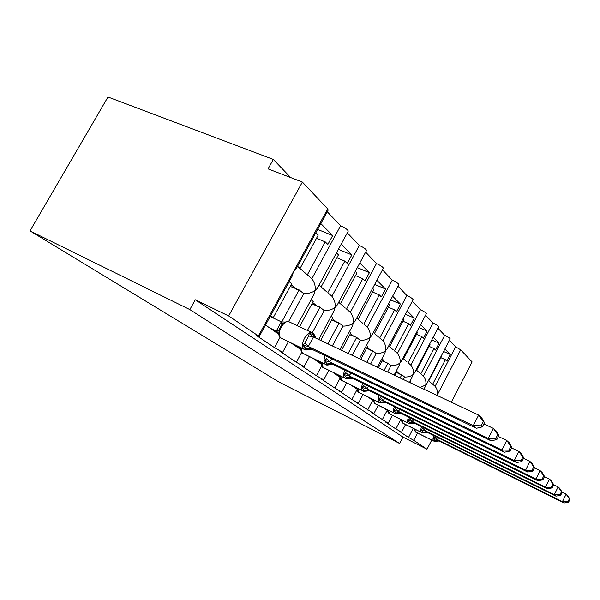 <?xml version="1.0" encoding="UTF-8"?>
<svg xmlns="http://www.w3.org/2000/svg" width="600" height="600" viewBox="0 0 600 600"><rect width="100%" height="100%" fill="white"/><g stroke="black" fill="none" stroke-linecap="round" stroke-linejoin="round"><path stroke-width="0.9" d="M431.707 440.145L427.013 449.228L402.967 437.085L399.638 443.482L279.12 382.095L30 230.895L107.97 97.012L273.322 159.435L268.065 168.885L302.385 182.078L327.705 208.913L328.155 210.15M290.73 177.6L273.322 159.435M441.368 355.755L441.675 356.062L428.79 380.812L428.46 380.528M444.87 349.028L450.263 354.487L443.58 351.495M440.842 357.668L445.418 359.73L446.82 361.11L450.263 354.487M445.418 359.73L432.683 384.21L435.097 386.317L455.625 346.83L460.702 349.845L472.118 361.935L451.32 402.18M449.415 340.298L455.625 346.83M424.793 387.562L450.143 338.91M420.232 387.48L425.76 384.915C426.353 381.81 425.565 378.877 423.397 376.11L444.69 335.317C447.885 336.825 449.715 337.995 450.18 338.835M402.967 437.085L195.278 299.782L228.653 315.952L258.405 335.94L259.207 336.57L256.462 335.528L274.478 347.603L282.653 352.312L279.907 351.248L296.355 362.265L304.065 366.69L301.327 365.595L316.41 375.705L323.692 379.868L320.97 378.765L334.845 388.058L341.752 391.995L339.053 390.877L351.862 399.465L358.433 403.192L355.748 402.067L373.875 413.565L371.212 412.433L388.207 423.195L385.582 422.062L395.835 428.933L400.778 419.452M395.835 428.933L401.565 432.158L398.963 431.025L408.533 437.438L413.235 428.393M408.533 437.438L413.76 440.317L417.518 433.065M429.555 344.175L430.02 344.632L416.64 370.215L416.153 369.788M433.192 337.222L439.103 343.192L431.768 339.945M429.12 346.365L434.025 348.562L435.533 350.04L439.103 343.192M434.025 348.562L420.817 373.853L423.397 376.11M437.918 328.192L444.69 335.317M409.545 382.425L413.325 374.31L414.555 372.847L438.66 326.775M403.357 379.5L404.64 377.048C408.338 377.123 411.225 376.207 413.325 374.31C413.918 371.07 413.1 368.025 410.865 365.175L432.975 322.995C436.298 324.555 438.202 325.785 438.705 326.692M382.23 419.812L387.382 409.972M416.88 331.748L417.525 332.377L403.612 358.845L402.945 358.26M420.668 324.548L427.14 331.103L419.085 327.555M416.543 334.252L421.822 336.593L423.435 338.175L427.14 331.103M421.822 336.593L408.097 362.752L410.865 365.175M425.572 315.21L432.975 322.995M394.08 375.12L399.285 365.22L399.975 362.918L401.31 361.373L426.338 313.755M387.6 372.053L390.93 365.73C394.755 365.798 397.763 364.86 399.975 362.918C400.567 359.535 399.713 356.37 397.41 353.43L420.405 309.765C423.862 311.377 425.857 312.675 426.39 313.657M367.605 410.018L372.847 400.072M403.245 318.375L404.085 319.2L389.603 346.62L388.725 345.847M407.183 310.913L414.3 318.112L405.428 314.243M403.013 321.233L408.713 323.737L410.445 325.44L414.3 318.112M408.713 323.737L394.433 350.827L397.41 353.43M412.298 301.237L420.405 309.765M377.423 367.245L384.877 353.138L385.605 350.647L387.053 349.02L413.077 299.752M370.62 364.028L376.17 353.535C380.123 353.595 383.272 352.635 385.605 350.647C386.183 347.115 385.29 343.822 382.92 340.785L406.875 295.53C410.475 297.202 412.567 298.575 413.138 299.64M351.862 399.465L357.105 389.55M388.522 303.945L389.603 304.995L374.498 333.435L373.38 332.46M392.64 296.205L400.478 304.132L390.675 299.903M388.425 307.207L394.59 309.892L396.457 311.722L400.478 304.132M394.59 309.892L379.702 337.98L382.92 340.785M397.972 286.163L406.875 295.53M359.423 358.733L369.322 340.095L370.087 337.41L371.67 335.678L398.775 284.647M352.26 355.35L360.233 340.365C364.327 340.418 367.612 339.435 370.087 337.41C370.657 333.705 369.72 330.278 367.275 327.127L392.272 280.17C396.037 281.903 398.228 283.35 398.85 284.513M334.845 388.058L340.065 378.248M372.6 288.33L373.935 289.635L358.163 319.178L356.767 317.962M376.897 280.282L385.553 289.035L374.692 284.407M372.645 292.05L379.343 294.938L381.36 296.918L385.553 289.035M379.343 294.938L363.803 324.097L367.275 327.127M382.47 269.85L392.272 280.17M352.485 325.995L353.288 323.07L355.02 321.233L383.295 268.312M332.347 345.938L342.968 326.108C347.22 326.145 350.663 325.132 353.288 323.07C353.843 319.178 352.86 315.6 350.332 312.345L376.47 263.535C380.4 265.343 382.702 266.88 383.385 268.147M316.41 375.705L321.675 365.865M355.305 271.373L356.947 272.978L340.44 303.705L338.73 302.212M359.812 263.002L369.39 272.692L357.33 267.615M355.522 275.625L362.812 278.73L365.002 280.882L369.39 272.692M362.812 278.73L346.56 309.053L350.332 312.345M365.647 252.142L376.47 263.535M334.185 310.673L335.032 307.493L336.938 305.543L366.487 250.575M312.3 332.685L324.202 310.605C328.62 310.635 332.235 309.593 335.032 307.493C335.565 303.39 334.53 299.655 331.92 296.272L359.303 245.468C363.42 247.35 365.85 248.993 366.593 250.388M296.355 362.265L301.74 352.282M336.465 252.9L338.46 254.85L321.142 286.868L319.065 285.053M341.19 244.17L351.832 254.933L338.385 249.353M336.877 257.767L344.85 261.112L347.235 263.452L351.832 254.933M344.85 261.112L327.81 292.688L331.92 296.272M347.317 232.86L359.303 245.468M297.112 325.59L314.228 293.985L315.127 290.505L317.235 288.428L348.18 231.263M288.593 321.585L303.735 293.692C308.332 293.707 312.135 292.642 315.127 290.505C315.638 286.178 314.543 282.255 311.843 278.752L340.59 225.78C344.918 227.745 347.49 229.5 348.3 231.038M274.478 347.603L280.035 337.358M412.125 427.838L411.255 427.41M399.592 418.868L397.912 418.028M410.168 382.725L410.52 381.907L410.025 381.495M404.64 377.048L401.82 374.715L400.11 377.97M386.168 409.23L385.957 409.635L383.55 407.933M394.868 375.487L397.252 370.95L396.57 370.38M390.93 365.73L387.893 363.218L384.105 370.403M371.715 398.94L371.452 399.435L368.048 397.043M378.457 367.733L382.98 359.16L382.087 358.418M376.17 353.535L372.892 350.827L366.847 362.243M356.108 387.915L355.822 388.455L351.27 385.252M360.735 359.355L367.59 346.447L366.45 345.502M360.233 340.365L356.685 337.44L348.173 353.415M339.248 375.99L338.933 376.582L333.053 372.457M341.55 350.288L350.947 332.692L349.522 331.522M342.968 326.108L339.12 322.928L327.907 343.837M320.91 363.195L320.625 363.72L313.207 358.507M320.707 340.433L332.88 317.775L331.132 316.335M324.202 310.605L320.01 307.14L307.433 330.45M300.803 349.575L291.487 343.245M299.565 326.745L313.207 301.522L311.093 299.775M315.862 232.688L318.255 235.042L300.045 268.455L297.548 266.272M320.827 223.575L332.685 235.567L317.64 229.417M316.5 238.275L325.252 241.897L327.855 244.455L332.685 235.567M325.252 241.897L307.35 274.83L311.843 278.752M327.27 211.763L340.59 225.78M298.74 267.428L307.35 274.83M328.298 209.88L295.673 269.7L293.34 271.905L292.388 275.73L259.207 336.57M303.735 293.692L299.153 289.913L281.715 321.99M281.025 323.257L282.892 324.615M265.515 324.998L278.603 334.185L277.748 332.25L278.993 333.735L278.64 334.418C279.577 336.952 280.298 338.138 280.8 337.957L304.538 349.538L306.577 349.185L302.865 345.21L304.845 343.072L308.685 335.955L309.255 333.36L313.642 334.702L312.675 332.91C310.118 331.695 307.395 333.465 304.5 338.22C302.077 343.312 301.89 346.95 303.93 349.118L280.8 337.957C278.678 335.767 278.812 332.153 281.205 327.135C284.085 322.455 286.845 320.745 289.478 321.998L311.843 332.52M289.155 281.655L291.705 283.763L273.27 317.603L270.608 315.668M273.27 317.603L270.308 316.207M427.013 449.228L413.76 440.317M401.82 374.715L396.397 372.577M387.893 363.218L382.058 360.907M372.892 350.827L366.585 348.337M356.685 337.44L349.853 334.74M339.12 322.928L331.688 319.995M320.01 307.14L311.895 303.952M299.153 289.913L290.25 286.433M228.653 315.952L302.385 182.078M30 230.895L189.825 309.577L195.278 299.782M399.638 443.482L189.825 309.577M437.048 395.43L437.362 394.822C437.963 391.838 437.205 389.002 435.097 386.317M309.285 349.395L312.397 349.515L310.582 348.045L303.998 349.163L304.538 349.538C304.718 350.062 306 350.13 308.377 349.748L306.577 349.185L311.115 348.428L312.6 349.605L476.393 428.28L473.265 425.61L308.183 346.418L311.16 348.45M481.118 425.798L482.34 426.862L484.478 422.685L483.263 421.59L481.118 425.798L473.265 425.61L478.65 415.095L313.447 336.998L308.332 346.493M483.263 421.59L478.65 415.095L481.725 417.87L484.478 422.685M309.255 333.36L313.447 336.998M269.82 328.013L276.263 331.11L281.25 321.877L285.322 322.072L282 324.278M270.135 316.53L281.317 321.817M274.493 331.298L278.257 333.112M277.71 332.197L276.263 331.11M314.31 337.41L313.642 334.702L315.638 338.04M288.442 321.555L285.322 322.072M279.045 329.722L278.993 333.735M276.405 331.178L277.748 332.25M302.865 345.21L308.183 346.418M476.393 428.28L482.34 426.862M326.543 364.942L325.822 364.627C326.055 365.13 327.248 365.183 329.4 364.785L327.3 363.96L324.368 360.593L326.28 358.575L329.452 361.755L333.623 364.733L491.115 440.835L488.287 438.428L329.603 361.83M495.743 438.592L496.845 439.56L498.87 435.577L497.775 434.595L495.743 438.592L488.287 438.428L493.395 428.415L483.862 423.885M497.775 434.595L493.395 428.415L496.162 430.92L498.87 435.577M331.837 358.845L329.663 361.763M292.343 343.845L298.62 346.688M296.61 346.845L300.487 348.72M299.993 347.925L298.582 346.86M300.9 347.782L300.9 350.085C301.718 352.403 302.385 353.505 302.903 353.385L325.275 364.245C323.655 362.685 323.618 359.812 325.163 355.635M298.725 346.92L301.275 349.425M330.353 364.418L333.48 364.657M324.368 360.593L329.452 361.755M491.115 440.835L496.845 439.56M345.877 378.683L345.27 378.413C345.54 378.892 346.65 378.93 348.608 378.525L346.718 377.798L343.995 374.632L345.84 372.72L352.56 378.42L504.457 452.213L501.893 450.022L349.02 375.832M508.98 450.18L509.985 451.058L511.905 447.255L510.915 446.362L508.98 450.18L501.893 450.022L506.737 440.475L498.405 436.485M510.915 446.362L506.737 440.475L509.25 442.755L511.905 447.255M351.053 373.147L349.072 375.772M316.86 361.072L320.812 362.993M320.362 362.295L319.245 361.44M321.278 362.423L321.638 363.765L321.248 364.403C321.96 366.532 322.582 367.567 323.108 367.5L344.767 378.06C343.312 376.657 343.29 374.002 344.715 370.087M321.225 364.245L320.28 362.197L321.638 363.765M349.605 378.142L352.56 378.42M343.995 374.632L348.877 375.757L350.97 377.16M504.457 452.213L509.985 451.058M363.623 391.29L366.233 391.132L364.522 390.48L361.98 387.502L363.772 385.68L370.058 391.035L516.6 462.57L514.26 460.575L366.81 388.665M521.025 460.717L521.94 461.513L523.77 457.882L522.862 457.065L521.025 460.717L514.26 460.575L518.873 451.447L511.567 447.93M522.862 457.065L518.873 451.447L521.168 453.525L523.77 457.882M368.67 386.243L366.87 388.605M335.46 374.145L339.465 376.103M339.053 375.48L338.625 375.173M339.983 375.832L340.327 376.928L339.923 377.543C340.545 379.507 341.123 380.475 341.655 380.445L362.64 390.728C361.327 389.46 361.327 386.993 362.647 383.317M339.9 377.4L338.918 375.322L340.327 376.928M367.267 390.743L370.058 391.035M361.98 387.502L366.675 388.597M516.6 462.57L521.94 461.513M379.965 402.893L382.462 402.743L380.903 402.158L378.532 399.345L380.265 397.605L386.168 402.653L527.707 472.043L525.562 470.213L383.183 400.463M532.02 470.34L532.86 471.075L534.607 467.595L533.775 466.845L532.02 470.34L525.562 470.213L529.957 461.467L523.53 458.355M533.775 466.845L529.957 461.467L532.065 463.373L534.607 467.595M384.877 398.272L383.235 400.41M352.612 386.197L356.64 388.178M357.218 388.17L357.54 389.048L357.12 389.64C357.668 391.455 358.207 392.37 358.74 392.377L379.515 402.69L385.237 401.88M356.28 387.623L357.54 389.048M383.535 402.338L386.168 402.653M378.532 399.345L383.048 400.403M527.707 472.043L532.86 471.075M395.055 413.61L397.447 413.46L396.03 412.935L393.81 410.272L395.49 408.615L401.048 413.377L537.893 480.735L535.928 479.055L398.287 411.36M542.115 479.168L542.88 479.842L544.553 476.498L543.787 475.815L542.115 479.168L535.928 479.055L540.127 470.662L534.457 467.903M543.787 475.815L540.127 470.662L542.062 472.41L544.553 476.498M399.855 409.357L398.34 411.308M368.483 397.35L372.517 399.338M373.147 399.555L373.005 400.822L374.918 403.673L394.275 413.153C393.188 412.103 393.225 409.942 394.373 406.673M372.42 399.112L373.44 400.245M398.55 413.055L401.048 413.377M393.81 410.272L398.16 411.293M537.893 480.735L542.88 479.842M388.463 410.362L389.528 413.873L408.713 423.382L411.338 423.39L410.04 422.918L407.955 420.39L409.582 418.808L414.825 423.315L547.275 488.737L545.46 487.185L412.275 421.447M551.4 487.298L552.105 487.912L553.71 484.702L553.005 484.072L551.4 487.298L545.46 487.185L549.487 479.123L544.47 476.67M553.005 484.072L549.487 479.123L551.273 480.735L553.71 484.702M413.715 419.618L412.327 421.395M387.923 410.1L387.735 411.18L388.868 413.415M387.435 409.853L388.17 410.618M412.47 422.978L414.825 423.315M407.955 420.39L412.147 421.38M547.275 488.737L552.105 487.912M422.048 432.765L424.245 432.623L423.053 432.195L421.08 429.787L422.67 428.265L427.627 432.548L555.945 496.132L554.265 494.7L425.265 430.808M559.972 494.798L560.625 495.375L562.162 492.278L561.51 491.692L559.972 494.798L554.265 494.7L558.135 486.93L553.688 484.755M561.51 491.692L558.135 486.93L559.785 488.423L562.162 492.278M426.6 429.127L425.31 430.763M401.662 419.888L401.415 420.803L403.11 423.36L421.41 432.39C420.495 431.498 420.548 429.585 421.575 426.645M425.4 432.202L427.627 432.548M421.08 429.787L425.138 430.748M555.945 496.132L560.625 495.375M434.153 441.353L436.268 441.217L435.165 440.827L433.305 438.533L434.85 437.07L439.553 441.143L563.985 502.987L562.425 501.653L437.355 439.53M567.915 501.75L568.523 502.283L570 499.298L569.393 498.757L567.915 501.75L562.425 501.653L566.138 494.168L562.11 492.188M569.393 498.757L566.138 494.168L567.668 495.555L570 499.298M438.592 437.978L437.4 439.478M414.472 429.007L414.165 429.772L415.77 432.195L433.575 441.007C432.735 440.19 432.795 438.382 433.77 435.585M437.445 440.798L439.553 441.143M433.305 438.533L437.235 439.47M563.985 502.987L568.523 502.283M258.405 335.94L327.705 208.913M437.362 394.822L460.702 349.845M291.157 284.775L296.67 289.312M312.683 302.49L317.61 306.548M332.377 318.705L336.795 322.343M350.468 333.585L354.442 336.855M367.132 347.303L370.718 350.257M382.545 359.985L385.785 362.655M396.832 371.745L399.765 374.16M305.4 349.913L280.455 337.718M313.207 333.308L314.7 337.597M276.285 331.02L278.805 330.615M281.25 321.877L282.645 323.58M308.153 346.403L310.635 348.067M304.845 343.072L308.4 346.425M308.685 335.955L313.425 337.087M333.255 364.56L331.673 363.248L325.335 364.282L325.822 364.627L332.197 363.623M301.688 348.165C301.335 350.722 301.74 352.462 302.903 353.385L325.335 364.282L302.558 353.153M329.423 361.74L331.718 363.27M352.29 378.3L350.925 377.138L344.82 378.097L351.413 377.483M322.028 362.782L323.108 367.5L344.767 378.06L322.77 367.267M369.705 390.885L368.58 389.873L362.692 390.765L369.03 390.188M340.688 376.178L341.655 380.445L362.692 390.765L341.325 380.22M366.653 388.582L368.625 389.895M382.462 402.743L385.957 402.495L384.817 401.588L379.087 402.39C377.895 401.235 377.91 398.933 379.14 395.467M357.87 388.493L358.74 392.377L379.14 402.42L358.425 392.16M383.025 400.388L384.862 401.61M397.447 413.46L400.845 413.22L399.817 412.403L394.32 413.183L400.2 412.673M373.748 399.847L374.535 403.403L394.32 413.183L374.22 403.192M398.138 411.285L399.855 412.425M408.683 423.368L414.067 422.67M411.338 423.39L414.63 423.158L413.7 422.423L408.345 423.127C407.347 422.16 407.393 420.127 408.472 417.03M408.36 423.135L389.19 413.64L408.36 423.135M412.125 421.373L413.745 422.438M424.245 432.623L427.44 432.39L426.6 431.722L421.447 432.412L426.938 431.955M402.135 420.127L402.78 423.127L421.447 432.412L402.48 422.918M425.123 430.74L426.638 431.737M436.268 441.217L439.373 440.993L438.607 440.385L433.612 441.03L438.923 440.603M414.877 429.21L415.463 431.978L433.612 441.03L415.17 431.775M437.213 439.463L438.645 440.4M401.565 432.158L405.525 424.56M423.93 389.228L425.138 386.91M388.207 423.195L392.355 415.275M373.875 413.565L378.218 405.3M358.433 403.192L362.993 394.56M341.752 391.995L346.56 382.95M323.692 379.868L328.77 370.365M339.915 349.515L352.478 325.987M304.065 366.69L309.442 356.678M318.69 339.48L334.178 310.673M282.653 352.312L288.375 341.737M319.868 285.862L326.55 291.697M339.202 302.73L345.337 308.085M356.962 318.233L362.61 323.16M373.35 332.52L378.555 337.065M388.695 345.915L393.308 349.935M402.915 358.32L407.002 361.89M416.123 369.847L419.752 373.013M428.43 380.58L431.647 383.392M313.688 333.66L315.33 336.84M282.03 324.248L279.03 329.767M285.173 321.87L284.775 322.005M308.377 349.748L311.205 349.267M299.97 347.895L300.87 349.905M329.4 364.785L332.295 364.335M348.608 378.525L351.6 378.12M366.233 391.132L369.368 390.787M356.37 387.757L357.105 389.52M372.435 399.202L372.998 400.71M387.285 409.785L387.72 411.082M401.062 419.588L401.408 420.72M413.88 428.715L414.165 429.772"/></g></svg>
